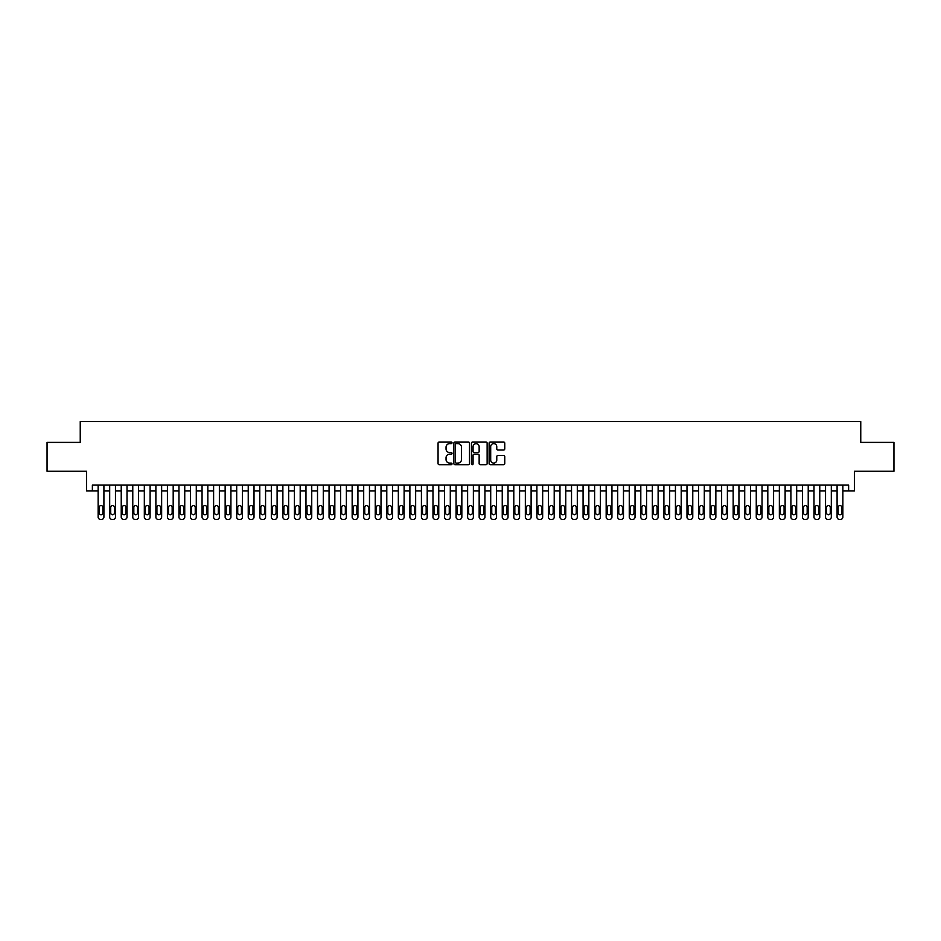 <?xml version="1.0" encoding="UTF-8"?>
<svg xmlns="http://www.w3.org/2000/svg" width="941" height="941" viewBox="0 0 941 941"><rect width="100%" height="100%" fill="white"/><g stroke="black" fill="none" stroke-linecap="round" stroke-linejoin="round"><path stroke-width="1.41" d="M452.021 442.811A0.788 0.788 0 0 0 451.233 442.023L439.188 442.023A1.129 1.129 0 0 0 438.059 443.152L438.059 463.548A1.129 1.129 0 0 0 439.188 464.689L451.233 464.689A0.788 0.788 0 0 0 452.021 463.889A0.788 0.788 0 0 0 451.233 463.101L449.68 463.101A3.623 3.623 0 0 1 446.046 459.479L446.046 457.773A3.623 3.623 0 0 1 449.68 454.15L451.233 454.15A0.788 0.788 0 0 0 452.021 453.35A0.788 0.788 0 0 0 451.233 452.562L449.68 452.562A3.623 3.623 0 0 1 446.046 448.939L446.046 447.234A3.623 3.623 0 0 1 449.68 443.611L451.233 443.611A0.788 0.788 0 0 0 452.021 442.811M503.623 450.01A1.129 1.129 0 0 0 504.752 448.881L504.752 443.152A1.129 1.129 0 0 0 503.623 442.023L490.249 442.023A1.129 1.129 0 0 0 489.12 443.152L489.12 463.548A1.129 1.129 0 0 0 490.249 464.689L503.623 464.689A1.129 1.129 0 0 0 504.752 463.548L504.752 456.644A1.129 1.129 0 0 0 503.623 455.503L497.895 455.503A1.129 1.129 0 0 0 496.766 456.644L496.766 460.067A3.035 3.035 0 0 1 493.731 463.101A3.035 3.035 0 0 1 490.696 460.067L490.696 446.634A3.035 3.035 0 0 1 493.731 443.611A3.035 3.035 0 0 1 496.766 446.634L496.766 448.881A1.129 1.129 0 0 0 497.895 450.01L503.623 450.01M92.371 490.884L92.371 485.109L848.629 485.109L848.629 490.884L854.404 490.884L854.404 471.253L893.95 471.253L893.95 442.388L860.756 442.388L860.756 421.603L80.244 421.603L80.244 442.388L47.05 442.388L47.05 471.253L86.596 471.253L86.596 490.884L98.146 490.884M469.512 443.152A1.129 1.129 0 0 0 468.371 442.023L454.997 442.023A1.129 1.129 0 0 0 453.868 443.152L453.868 463.548A1.129 1.129 0 0 0 454.997 464.689L468.371 464.689A1.129 1.129 0 0 0 469.512 463.548L469.512 443.152M472.629 442.023L486.003 442.023A1.129 1.129 0 0 1 487.132 443.152L487.132 463.548A1.129 1.129 0 0 1 486.003 464.689L480.275 464.689A1.129 1.129 0 0 1 479.145 463.548L479.145 455.279A1.129 1.129 0 0 0 478.004 454.15L474.217 454.15A1.129 1.129 0 0 0 473.076 455.279L473.076 463.889A0.788 0.788 0 0 1 472.288 464.689A0.788 0.788 0 0 1 471.488 463.889L471.488 443.152A1.129 1.129 0 0 1 472.629 442.023M103.91 485.109L103.91 517.091L103.91 490.884L109.685 490.884M115.461 485.109L115.461 517.091L115.461 490.884L121.236 490.884M127.011 485.109L127.011 517.091L127.011 490.884L132.775 490.884M138.55 485.109L138.55 517.091L138.55 490.884L144.326 490.884M150.101 485.109L150.101 517.091L150.101 490.884L155.877 490.884M161.64 485.109L161.64 517.091L161.64 490.884L167.416 490.884M173.191 485.109L173.191 517.091L173.191 490.884L178.966 490.884M184.742 485.109L184.742 517.091L184.742 490.884L190.505 490.884M196.281 485.109L196.281 517.091L196.281 490.884L202.056 490.884M207.832 485.109L207.832 517.091L207.832 490.884L213.607 490.884M219.371 485.109L219.371 517.091L219.371 490.884L225.146 490.884M230.921 485.109L230.921 517.091L230.921 490.884L236.697 490.884M242.46 485.109L242.46 517.091L242.46 490.884L248.236 490.884M254.011 485.109L254.011 517.091L254.011 490.884L259.787 490.884M265.562 485.109L265.562 517.091L265.562 490.884L271.326 490.884M277.101 485.109L277.101 517.091L277.101 490.884L282.876 490.884M288.652 485.109L288.652 517.091L288.652 490.884L294.427 490.884M300.191 485.109L300.191 517.091L300.191 490.884L305.966 490.884M311.742 485.109L311.742 517.091L311.742 490.884L317.517 490.884M323.292 485.109L323.292 517.091L323.292 490.884L329.056 490.884M334.831 485.109L334.831 517.091L334.831 490.884L340.607 490.884M346.382 485.109L346.382 517.091L346.382 490.884L352.157 490.884M357.921 485.109L357.921 517.091L357.921 490.884L363.697 490.884M369.472 485.109L369.472 517.091L369.472 490.884L375.247 490.884M381.023 485.109L381.023 517.091L381.023 490.884L386.786 490.884M392.562 485.109L392.562 517.091L392.562 490.884L398.337 490.884M404.112 485.109L404.112 517.091L404.112 490.884L409.888 490.884M415.651 485.109L415.651 517.091L415.651 490.884L421.427 490.884M427.202 485.109L427.202 517.091L427.202 490.884L432.978 490.884M438.753 485.109L438.753 517.091L438.753 490.884L444.517 490.884M450.292 485.109L450.292 517.091L450.292 490.884L456.067 490.884M461.843 485.109L461.843 517.091L461.843 490.884L467.618 490.884M473.382 485.109L473.382 517.091L473.382 490.884L479.157 490.884M484.933 485.109L484.933 517.091L484.933 490.884L490.708 490.884M496.483 485.109L496.483 517.091L496.483 490.884L502.247 490.884M508.022 485.109L508.022 517.091L508.022 490.884L513.798 490.884M519.573 485.109L519.573 517.091L519.573 490.884L525.349 490.884M531.112 485.109L531.112 517.091L531.112 490.884L536.888 490.884M542.663 485.109L542.663 517.091L542.663 490.884L548.438 490.884M554.214 485.109L554.214 517.091L554.214 490.884L559.977 490.884M565.753 485.109L565.753 517.091L565.753 490.884L571.528 490.884M577.303 485.109L577.303 517.091L577.303 490.884L583.079 490.884M588.843 485.109L588.843 517.091L588.843 490.884L594.618 490.884M600.393 485.109L600.393 517.091L600.393 490.884L606.169 490.884M611.944 485.109L611.944 517.091L611.944 490.884L617.708 490.884M623.483 485.109L623.483 517.091L623.483 490.884L629.258 490.884M635.034 485.109L635.034 517.091L635.034 490.884L640.809 490.884M646.573 485.109L646.573 517.091L646.573 490.884L652.348 490.884M658.124 485.109L658.124 517.091L658.124 490.884L663.899 490.884M669.674 485.109L669.674 517.091L669.674 490.884L675.438 490.884M681.213 485.109L681.213 517.091L681.213 490.884L686.989 490.884M692.764 485.109L692.764 517.091L692.764 490.884L698.54 490.884M704.303 485.109L704.303 517.091L704.303 490.884L710.079 490.884M715.854 485.109L715.854 517.091L715.854 490.884L721.629 490.884M727.393 485.109L727.393 517.091L727.393 490.884L733.168 490.884M738.944 485.109L738.944 517.091L738.944 490.884L744.719 490.884M750.495 485.109L750.495 517.091L750.495 490.884L756.258 490.884M762.034 485.109L762.034 517.091L762.034 490.884L767.809 490.884M773.584 485.109L773.584 517.091L773.584 490.884L779.36 490.884M785.123 485.109L785.123 517.091L785.123 490.884L790.899 490.884M796.674 485.109L796.674 517.091L796.674 490.884L802.45 490.884M808.225 485.109L808.225 517.091L808.225 490.884L813.989 490.884M819.764 485.109L819.764 517.091L819.764 490.884L825.539 490.884M831.315 485.109L831.315 517.091L831.315 490.884L837.09 490.884M842.854 485.109L842.854 517.091L842.854 490.884L848.629 490.884M456.244 443.611A0.788 0.788 0 0 0 455.456 444.399L455.456 462.302A0.788 0.788 0 0 0 456.244 463.101L457.891 463.101A3.623 3.623 0 0 0 461.513 459.479L461.513 447.234A3.623 3.623 0 0 0 457.891 443.611L456.244 443.611M479.145 446.693A3.035 3.035 0 0 0 476.111 443.67A3.035 3.035 0 0 0 473.076 446.693L473.076 451.433A1.129 1.129 0 0 0 474.217 452.562L478.004 452.562A1.129 1.129 0 0 0 479.145 451.433L479.145 446.693M99.181 512.927A1.847 1.847 90 0 0 101.028 514.774A1.847 1.847 90 0 0 102.875 512.927A1.847 1.847 -90 0 1 101.028 514.774A1.847 1.847 -90 0 1 99.181 512.927L99.181 507.387A1.847 1.847 -90 0 1 101.028 505.54A1.847 1.847 -90 0 1 102.875 507.387A1.847 1.847 90 0 0 101.028 505.54A1.847 1.847 90 0 0 99.181 507.387M98.146 485.109L98.146 517.091A2.305 2.305 90 0 0 100.452 519.397L101.604 519.397A2.305 2.305 90 0 0 103.91 517.091M102.875 507.387L102.875 512.927M110.72 512.927A1.847 1.847 90 0 0 112.579 514.774A1.847 1.847 90 0 0 114.426 512.927A1.847 1.847 -90 0 1 112.579 514.774A1.847 1.847 -90 0 1 110.72 512.927L110.72 507.387A1.847 1.847 -90 0 1 112.579 505.54A1.847 1.847 -90 0 1 114.426 507.387A1.847 1.847 90 0 0 112.579 505.54A1.847 1.847 90 0 0 110.72 507.387M122.271 512.927A1.847 1.847 90 0 0 124.118 514.774A1.847 1.847 90 0 0 125.965 512.927A1.847 1.847 -90 0 1 124.118 514.774A1.847 1.847 -90 0 1 122.271 512.927L122.271 507.387A1.847 1.847 -90 0 1 124.118 505.54A1.847 1.847 -90 0 1 125.965 507.387A1.847 1.847 90 0 0 124.118 505.54A1.847 1.847 90 0 0 122.271 507.387M133.822 512.927A1.847 1.847 90 0 0 135.669 514.774A1.847 1.847 90 0 0 137.515 512.927A1.847 1.847 -90 0 1 135.669 514.774A1.847 1.847 -90 0 1 133.822 512.927L133.822 507.387A1.847 1.847 -90 0 1 135.669 505.54A1.847 1.847 -90 0 1 137.515 507.387A1.847 1.847 90 0 0 135.669 505.54A1.847 1.847 90 0 0 133.822 507.387M145.361 512.927A1.847 1.847 90 0 0 147.208 514.774A1.847 1.847 90 0 0 149.054 512.927A1.847 1.847 -90 0 1 147.208 514.774A1.847 1.847 -90 0 1 145.361 512.927L145.361 507.387A1.847 1.847 -90 0 1 147.208 505.54A1.847 1.847 -90 0 1 149.054 507.387A1.847 1.847 90 0 0 147.208 505.54A1.847 1.847 90 0 0 145.361 507.387M109.685 485.109L109.685 517.091A2.305 2.305 90 0 0 111.991 519.397L113.155 519.397A2.305 2.305 90 0 0 115.461 517.091M114.426 507.387L114.426 512.927M121.236 485.109L121.236 517.091A2.305 2.305 90 0 0 123.542 519.397L124.694 519.397A2.305 2.305 90 0 0 127.011 517.091M125.965 507.387L125.965 512.927M132.775 485.109L132.775 517.091A2.305 2.305 90 0 0 135.092 519.397L136.245 519.397A2.305 2.305 90 0 0 138.55 517.091M137.515 507.387L137.515 512.927M144.326 485.109L144.326 517.091A2.305 2.305 90 0 0 146.631 519.397L147.784 519.397A2.305 2.305 90 0 0 150.101 517.091M149.054 507.387L149.054 512.927M156.912 512.927A1.847 1.847 90 0 0 158.758 514.774A1.847 1.847 90 0 0 160.605 512.927A1.847 1.847 -90 0 1 158.758 514.774A1.847 1.847 -90 0 1 156.912 512.927L156.912 507.387A1.847 1.847 -90 0 1 158.758 505.54A1.847 1.847 -90 0 1 160.605 507.387A1.847 1.847 90 0 0 158.758 505.54A1.847 1.847 90 0 0 156.912 507.387M155.877 485.109L155.877 517.091A2.305 2.305 90 0 0 158.182 519.397L159.335 519.397A2.305 2.305 90 0 0 161.64 517.091M160.605 507.387L160.605 512.927M168.451 512.927A1.847 1.847 90 0 0 170.309 514.774A1.847 1.847 90 0 0 172.156 512.927A1.847 1.847 -90 0 1 170.309 514.774A1.847 1.847 -90 0 1 168.451 512.927L168.451 507.387A1.847 1.847 -90 0 1 170.309 505.54A1.847 1.847 -90 0 1 172.156 507.387A1.847 1.847 90 0 0 170.309 505.54A1.847 1.847 90 0 0 168.451 507.387M167.416 485.109L167.416 517.091A2.305 2.305 90 0 0 169.721 519.397L170.886 519.397A2.305 2.305 90 0 0 173.191 517.091M172.156 507.387L172.156 512.927M180.002 512.927A1.847 1.847 90 0 0 181.848 514.774A1.847 1.847 90 0 0 183.695 512.927A1.847 1.847 -90 0 1 181.848 514.774A1.847 1.847 -90 0 1 180.002 512.927L180.002 507.387A1.847 1.847 -90 0 1 181.848 505.54A1.847 1.847 -90 0 1 183.695 507.387A1.847 1.847 90 0 0 181.848 505.54A1.847 1.847 90 0 0 180.002 507.387M178.966 485.109L178.966 517.091A2.305 2.305 90 0 0 181.272 519.397L182.425 519.397A2.305 2.305 90 0 0 184.742 517.091M183.695 507.387L183.695 512.927M191.552 512.927A1.847 1.847 90 0 0 193.399 514.774A1.847 1.847 90 0 0 195.246 512.927A1.847 1.847 -90 0 1 193.399 514.774A1.847 1.847 -90 0 1 191.552 512.927L191.552 507.387A1.847 1.847 -90 0 1 193.399 505.54A1.847 1.847 -90 0 1 195.246 507.387A1.847 1.847 90 0 0 193.399 505.54A1.847 1.847 90 0 0 191.552 507.387M190.505 485.109L190.505 517.091A2.305 2.305 90 0 0 192.823 519.397L193.975 519.397A2.305 2.305 90 0 0 196.281 517.091M195.246 507.387L195.246 512.927M203.091 512.927A1.847 1.847 90 0 0 204.938 514.774A1.847 1.847 90 0 0 206.785 512.927A1.847 1.847 -90 0 1 204.938 514.774A1.847 1.847 -90 0 1 203.091 512.927L203.091 507.387A1.847 1.847 -90 0 1 204.938 505.54A1.847 1.847 -90 0 1 206.785 507.387A1.847 1.847 90 0 0 204.938 505.54A1.847 1.847 90 0 0 203.091 507.387M214.642 512.927A1.847 1.847 90 0 0 216.489 514.774A1.847 1.847 90 0 0 218.336 512.927A1.847 1.847 -90 0 1 216.489 514.774A1.847 1.847 -90 0 1 214.642 512.927L214.642 507.387A1.847 1.847 -90 0 1 216.489 505.54A1.847 1.847 -90 0 1 218.336 507.387A1.847 1.847 90 0 0 216.489 505.54A1.847 1.847 90 0 0 214.642 507.387M226.181 512.927A1.847 1.847 90 0 0 228.04 514.774A1.847 1.847 90 0 0 229.886 512.927A1.847 1.847 -90 0 1 228.04 514.774A1.847 1.847 -90 0 1 226.181 512.927L226.181 507.387A1.847 1.847 -90 0 1 228.04 505.54A1.847 1.847 -90 0 1 229.886 507.387A1.847 1.847 90 0 0 228.04 505.54A1.847 1.847 90 0 0 226.181 507.387M237.732 512.927A1.847 1.847 90 0 0 239.579 514.774A1.847 1.847 90 0 0 241.425 512.927A1.847 1.847 -90 0 1 239.579 514.774A1.847 1.847 -90 0 1 237.732 512.927L237.732 507.387A1.847 1.847 -90 0 1 239.579 505.54A1.847 1.847 -90 0 1 241.425 507.387A1.847 1.847 90 0 0 239.579 505.54A1.847 1.847 90 0 0 237.732 507.387M249.283 512.927A1.847 1.847 90 0 0 251.129 514.774A1.847 1.847 90 0 0 252.976 512.927A1.847 1.847 -90 0 1 251.129 514.774A1.847 1.847 -90 0 1 249.283 512.927L249.283 507.387A1.847 1.847 -90 0 1 251.129 505.54A1.847 1.847 -90 0 1 252.976 507.387A1.847 1.847 90 0 0 251.129 505.54A1.847 1.847 90 0 0 249.283 507.387M260.822 512.927A1.847 1.847 90 0 0 262.668 514.774A1.847 1.847 90 0 0 264.515 512.927A1.847 1.847 -90 0 1 262.668 514.774A1.847 1.847 -90 0 1 260.822 512.927L260.822 507.387A1.847 1.847 -90 0 1 262.668 505.54A1.847 1.847 -90 0 1 264.515 507.387A1.847 1.847 90 0 0 262.668 505.54A1.847 1.847 90 0 0 260.822 507.387M272.372 512.927A1.847 1.847 90 0 0 274.219 514.774A1.847 1.847 90 0 0 276.066 512.927A1.847 1.847 -90 0 1 274.219 514.774A1.847 1.847 -90 0 1 272.372 512.927L272.372 507.387A1.847 1.847 -90 0 1 274.219 505.54A1.847 1.847 -90 0 1 276.066 507.387A1.847 1.847 90 0 0 274.219 505.54A1.847 1.847 90 0 0 272.372 507.387M283.911 512.927A1.847 1.847 90 0 0 285.758 514.774A1.847 1.847 90 0 0 287.617 512.927A1.847 1.847 -90 0 1 285.758 514.774A1.847 1.847 -90 0 1 283.911 512.927L283.911 507.387A1.847 1.847 -90 0 1 285.758 505.54A1.847 1.847 -90 0 1 287.617 507.387A1.847 1.847 90 0 0 285.758 505.54A1.847 1.847 90 0 0 283.911 507.387M295.462 512.927A1.847 1.847 90 0 0 297.309 514.774A1.847 1.847 90 0 0 299.156 512.927A1.847 1.847 -90 0 1 297.309 514.774A1.847 1.847 -90 0 1 295.462 512.927L295.462 507.387A1.847 1.847 -90 0 1 297.309 505.54A1.847 1.847 -90 0 1 299.156 507.387A1.847 1.847 90 0 0 297.309 505.54A1.847 1.847 90 0 0 295.462 507.387M307.013 512.927A1.847 1.847 90 0 0 308.86 514.774A1.847 1.847 90 0 0 310.706 512.927A1.847 1.847 -90 0 1 308.86 514.774A1.847 1.847 -90 0 1 307.013 512.927L307.013 507.387A1.847 1.847 -90 0 1 308.86 505.54A1.847 1.847 -90 0 1 310.706 507.387A1.847 1.847 90 0 0 308.86 505.54A1.847 1.847 90 0 0 307.013 507.387M318.552 512.927A1.847 1.847 90 0 0 320.399 514.774A1.847 1.847 90 0 0 322.245 512.927A1.847 1.847 -90 0 1 320.399 514.774A1.847 1.847 -90 0 1 318.552 512.927L318.552 507.387A1.847 1.847 -90 0 1 320.399 505.54A1.847 1.847 -90 0 1 322.245 507.387A1.847 1.847 90 0 0 320.399 505.54A1.847 1.847 90 0 0 318.552 507.387M330.103 512.927A1.847 1.847 90 0 0 331.95 514.774A1.847 1.847 90 0 0 333.796 512.927A1.847 1.847 -90 0 1 331.95 514.774A1.847 1.847 -90 0 1 330.103 512.927L330.103 507.387A1.847 1.847 -90 0 1 331.95 505.54A1.847 1.847 -90 0 1 333.796 507.387A1.847 1.847 90 0 0 331.95 505.54A1.847 1.847 90 0 0 330.103 507.387M202.056 485.109L202.056 517.091A2.305 2.305 90 0 0 204.362 519.397L205.514 519.397A2.305 2.305 90 0 0 207.832 517.091M206.785 507.387L206.785 512.927M213.607 485.109L213.607 517.091A2.305 2.305 90 0 0 215.912 519.397L217.065 519.397A2.305 2.305 90 0 0 219.371 517.091M218.336 507.387L218.336 512.927M225.146 485.109L225.146 517.091A2.305 2.305 90 0 0 227.451 519.397L228.616 519.397A2.305 2.305 90 0 0 230.921 517.091M229.886 507.387L229.886 512.927M236.697 485.109L236.697 517.091A2.305 2.305 90 0 0 239.002 519.397L240.155 519.397A2.305 2.305 90 0 0 242.46 517.091M241.425 507.387L241.425 512.927M248.236 485.109L248.236 517.091A2.305 2.305 90 0 0 250.553 519.397L251.706 519.397A2.305 2.305 90 0 0 254.011 517.091M252.976 507.387L252.976 512.927M259.787 485.109L259.787 517.091A2.305 2.305 90 0 0 262.092 519.397L263.245 519.397A2.305 2.305 90 0 0 265.562 517.091M264.515 507.387L264.515 512.927M271.326 485.109L271.326 517.091A2.305 2.305 90 0 0 273.643 519.397L274.796 519.397A2.305 2.305 90 0 0 277.101 517.091M276.066 507.387L276.066 512.927M282.876 485.109L282.876 517.091A2.305 2.305 90 0 0 285.182 519.397L286.346 519.397A2.305 2.305 90 0 0 288.652 517.091M287.617 507.387L287.617 512.927M294.427 485.109L294.427 517.091A2.305 2.305 90 0 0 296.733 519.397L297.885 519.397A2.305 2.305 90 0 0 300.191 517.091M299.156 507.387L299.156 512.927M305.966 485.109L305.966 517.091A2.305 2.305 90 0 0 308.283 519.397L309.436 519.397A2.305 2.305 90 0 0 311.742 517.091M310.706 507.387L310.706 512.927M317.517 485.109L317.517 517.091A2.305 2.305 90 0 0 319.822 519.397L320.975 519.397A2.305 2.305 90 0 0 323.292 517.091M322.245 507.387L322.245 512.927M329.056 485.109L329.056 517.091A2.305 2.305 90 0 0 331.373 519.397L332.526 519.397A2.305 2.305 90 0 0 334.831 517.091M333.796 507.387L333.796 512.927M341.642 512.927A1.847 1.847 90 0 0 343.489 514.774A1.847 1.847 90 0 0 345.347 512.927A1.847 1.847 -90 0 1 343.489 514.774A1.847 1.847 -90 0 1 341.642 512.927L341.642 507.387A1.847 1.847 -90 0 1 343.489 505.54A1.847 1.847 -90 0 1 345.347 507.387A1.847 1.847 90 0 0 343.489 505.54A1.847 1.847 90 0 0 341.642 507.387M353.193 512.927A1.847 1.847 90 0 0 355.039 514.774A1.847 1.847 90 0 0 356.886 512.927A1.847 1.847 -90 0 1 355.039 514.774A1.847 1.847 -90 0 1 353.193 512.927L353.193 507.387A1.847 1.847 -90 0 1 355.039 505.54A1.847 1.847 -90 0 1 356.886 507.387A1.847 1.847 90 0 0 355.039 505.54A1.847 1.847 90 0 0 353.193 507.387M364.743 512.927A1.847 1.847 90 0 0 366.59 514.774A1.847 1.847 90 0 0 368.437 512.927A1.847 1.847 -90 0 1 366.59 514.774A1.847 1.847 -90 0 1 364.743 512.927L364.743 507.387A1.847 1.847 -90 0 1 366.59 505.54A1.847 1.847 -90 0 1 368.437 507.387A1.847 1.847 90 0 0 366.59 505.54A1.847 1.847 90 0 0 364.743 507.387M376.282 512.927A1.847 1.847 90 0 0 378.129 514.774A1.847 1.847 90 0 0 379.976 512.927A1.847 1.847 -90 0 1 378.129 514.774A1.847 1.847 -90 0 1 376.282 512.927L376.282 507.387A1.847 1.847 -90 0 1 378.129 505.54A1.847 1.847 -90 0 1 379.976 507.387A1.847 1.847 90 0 0 378.129 505.54A1.847 1.847 90 0 0 376.282 507.387M340.607 485.109L340.607 517.091A2.305 2.305 90 0 0 342.912 519.397L344.077 519.397A2.305 2.305 90 0 0 346.382 517.091M345.347 507.387L345.347 512.927M352.157 485.109L352.157 517.091A2.305 2.305 90 0 0 354.463 519.397L355.616 519.397A2.305 2.305 90 0 0 357.921 517.091M356.886 507.387L356.886 512.927M363.697 485.109L363.697 517.091A2.305 2.305 90 0 0 366.014 519.397L367.166 519.397A2.305 2.305 90 0 0 369.472 517.091M368.437 507.387L368.437 512.927M375.247 485.109L375.247 517.091A2.305 2.305 90 0 0 377.553 519.397L378.705 519.397A2.305 2.305 90 0 0 381.023 517.091M379.976 507.387L379.976 512.927M387.833 512.927A1.847 1.847 90 0 0 389.68 514.774A1.847 1.847 90 0 0 391.527 512.927A1.847 1.847 -90 0 1 389.68 514.774A1.847 1.847 -90 0 1 387.833 512.927L387.833 507.387A1.847 1.847 -90 0 1 389.68 505.54A1.847 1.847 -90 0 1 391.527 507.387A1.847 1.847 90 0 0 389.68 505.54A1.847 1.847 90 0 0 387.833 507.387M386.786 485.109L386.786 517.091A2.305 2.305 90 0 0 389.103 519.397L390.256 519.397A2.305 2.305 90 0 0 392.562 517.091M391.527 507.387L391.527 512.927M399.372 512.927A1.847 1.847 90 0 0 401.219 514.774A1.847 1.847 90 0 0 403.066 512.927A1.847 1.847 -90 0 1 401.219 514.774A1.847 1.847 -90 0 1 399.372 512.927L399.372 507.387A1.847 1.847 -90 0 1 401.219 505.54A1.847 1.847 -90 0 1 403.066 507.387A1.847 1.847 90 0 0 401.219 505.54A1.847 1.847 90 0 0 399.372 507.387M398.337 485.109L398.337 517.091A2.305 2.305 90 0 0 400.643 519.397L401.807 519.397A2.305 2.305 90 0 0 404.112 517.091M403.066 507.387L403.066 512.927M410.923 512.927A1.847 1.847 90 0 0 412.77 514.774A1.847 1.847 90 0 0 414.616 512.927A1.847 1.847 -90 0 1 412.77 514.774A1.847 1.847 -90 0 1 410.923 512.927L410.923 507.387A1.847 1.847 -90 0 1 412.77 505.54A1.847 1.847 -90 0 1 414.616 507.387A1.847 1.847 90 0 0 412.77 505.54A1.847 1.847 90 0 0 410.923 507.387M409.888 485.109L409.888 517.091A2.305 2.305 90 0 0 412.193 519.397L413.346 519.397A2.305 2.305 90 0 0 415.651 517.091M414.616 507.387L414.616 512.927M422.474 512.927A1.847 1.847 90 0 0 424.32 514.774A1.847 1.847 90 0 0 426.167 512.927A1.847 1.847 -90 0 1 424.32 514.774A1.847 1.847 -90 0 1 422.474 512.927L422.474 507.387A1.847 1.847 -90 0 1 424.32 505.54A1.847 1.847 -90 0 1 426.167 507.387A1.847 1.847 90 0 0 424.32 505.54A1.847 1.847 90 0 0 422.474 507.387M421.427 485.109L421.427 517.091A2.305 2.305 90 0 0 423.744 519.397L424.897 519.397A2.305 2.305 90 0 0 427.202 517.091M426.167 507.387L426.167 512.927M434.013 512.927A1.847 1.847 90 0 0 435.859 514.774A1.847 1.847 90 0 0 437.706 512.927A1.847 1.847 -90 0 1 435.859 514.774A1.847 1.847 -90 0 1 434.013 512.927L434.013 507.387A1.847 1.847 -90 0 1 435.859 505.54A1.847 1.847 -90 0 1 437.706 507.387A1.847 1.847 90 0 0 435.859 505.54A1.847 1.847 90 0 0 434.013 507.387M432.978 485.109L432.978 517.091A2.305 2.305 90 0 0 435.283 519.397L436.436 519.397A2.305 2.305 90 0 0 438.753 517.091M437.706 507.387L437.706 512.927M445.564 512.927A1.847 1.847 90 0 0 447.41 514.774A1.847 1.847 90 0 0 449.257 512.927A1.847 1.847 -90 0 1 447.41 514.774A1.847 1.847 -90 0 1 445.564 512.927L445.564 507.387A1.847 1.847 -90 0 1 447.41 505.54A1.847 1.847 -90 0 1 449.257 507.387A1.847 1.847 90 0 0 447.41 505.54A1.847 1.847 90 0 0 445.564 507.387M444.517 485.109L444.517 517.091A2.305 2.305 90 0 0 446.834 519.397L447.987 519.397A2.305 2.305 90 0 0 450.292 517.091M449.257 507.387L449.257 512.927M457.103 512.927A1.847 1.847 90 0 0 458.949 514.774A1.847 1.847 90 0 0 460.796 512.927A1.847 1.847 -90 0 1 458.949 514.774A1.847 1.847 -90 0 1 457.103 512.927L457.103 507.387A1.847 1.847 -90 0 1 458.949 505.54A1.847 1.847 -90 0 1 460.796 507.387A1.847 1.847 90 0 0 458.949 505.54A1.847 1.847 90 0 0 457.103 507.387M456.067 485.109L456.067 517.091A2.305 2.305 90 0 0 458.373 519.397L459.526 519.397A2.305 2.305 90 0 0 461.843 517.091M460.796 507.387L460.796 512.927M468.653 512.927A1.847 1.847 90 0 0 470.5 514.774A1.847 1.847 90 0 0 472.347 512.927A1.847 1.847 -90 0 1 470.5 514.774A1.847 1.847 -90 0 1 468.653 512.927L468.653 507.387A1.847 1.847 -90 0 1 470.5 505.54A1.847 1.847 -90 0 1 472.347 507.387A1.847 1.847 90 0 0 470.5 505.54A1.847 1.847 90 0 0 468.653 507.387M467.618 485.109L467.618 517.091A2.305 2.305 90 0 0 469.924 519.397L471.076 519.397A2.305 2.305 90 0 0 473.382 517.091M472.347 507.387L472.347 512.927M480.204 512.927A1.847 1.847 90 0 0 482.051 514.774A1.847 1.847 90 0 0 483.897 512.927A1.847 1.847 -90 0 1 482.051 514.774A1.847 1.847 -90 0 1 480.204 512.927L480.204 507.387A1.847 1.847 -90 0 1 482.051 505.54A1.847 1.847 -90 0 1 483.897 507.387A1.847 1.847 90 0 0 482.051 505.54A1.847 1.847 90 0 0 480.204 507.387M479.157 485.109L479.157 517.091A2.305 2.305 90 0 0 481.474 519.397L482.627 519.397A2.305 2.305 90 0 0 484.933 517.091M483.897 507.387L483.897 512.927M491.743 512.927A1.847 1.847 90 0 0 493.59 514.774A1.847 1.847 90 0 0 495.436 512.927A1.847 1.847 -90 0 1 493.59 514.774A1.847 1.847 -90 0 1 491.743 512.927L491.743 507.387A1.847 1.847 -90 0 1 493.59 505.54A1.847 1.847 -90 0 1 495.436 507.387A1.847 1.847 90 0 0 493.59 505.54A1.847 1.847 90 0 0 491.743 507.387M490.708 485.109L490.708 517.091A2.305 2.305 90 0 0 493.013 519.397L494.166 519.397A2.305 2.305 90 0 0 496.483 517.091M495.436 507.387L495.436 512.927M503.294 512.927A1.847 1.847 90 0 0 505.141 514.774A1.847 1.847 90 0 0 506.987 512.927A1.847 1.847 -90 0 1 505.141 514.774A1.847 1.847 -90 0 1 503.294 512.927L503.294 507.387A1.847 1.847 -90 0 1 505.141 505.54A1.847 1.847 -90 0 1 506.987 507.387A1.847 1.847 90 0 0 505.141 505.54A1.847 1.847 90 0 0 503.294 507.387M502.247 485.109L502.247 517.091A2.305 2.305 90 0 0 504.564 519.397L505.717 519.397A2.305 2.305 90 0 0 508.022 517.091M506.987 507.387L506.987 512.927M514.833 512.927A1.847 1.847 90 0 0 516.68 514.774A1.847 1.847 90 0 0 518.526 512.927A1.847 1.847 -90 0 1 516.68 514.774A1.847 1.847 -90 0 1 514.833 512.927L514.833 507.387A1.847 1.847 -90 0 1 516.68 505.54A1.847 1.847 -90 0 1 518.526 507.387A1.847 1.847 90 0 0 516.68 505.54A1.847 1.847 90 0 0 514.833 507.387M513.798 485.109L513.798 517.091A2.305 2.305 90 0 0 516.103 519.397L517.256 519.397A2.305 2.305 90 0 0 519.573 517.091M518.526 507.387L518.526 512.927M526.384 512.927A1.847 1.847 90 0 0 528.23 514.774A1.847 1.847 90 0 0 530.077 512.927A1.847 1.847 -90 0 1 528.23 514.774A1.847 1.847 -90 0 1 526.384 512.927L526.384 507.387A1.847 1.847 -90 0 1 528.23 505.54A1.847 1.847 -90 0 1 530.077 507.387A1.847 1.847 90 0 0 528.23 505.54A1.847 1.847 90 0 0 526.384 507.387M525.349 485.109L525.349 517.091A2.305 2.305 90 0 0 527.654 519.397L528.807 519.397A2.305 2.305 90 0 0 531.112 517.091M530.077 507.387L530.077 512.927M537.934 512.927A1.847 1.847 90 0 0 539.781 514.774A1.847 1.847 90 0 0 541.628 512.927A1.847 1.847 -90 0 1 539.781 514.774A1.847 1.847 -90 0 1 537.934 512.927L537.934 507.387A1.847 1.847 -90 0 1 539.781 505.54A1.847 1.847 -90 0 1 541.628 507.387A1.847 1.847 90 0 0 539.781 505.54A1.847 1.847 90 0 0 537.934 507.387M536.888 485.109L536.888 517.091A2.305 2.305 90 0 0 539.193 519.397L540.357 519.397A2.305 2.305 90 0 0 542.663 517.091M541.628 507.387L541.628 512.927M549.473 512.927A1.847 1.847 90 0 0 551.32 514.774A1.847 1.847 90 0 0 553.167 512.927A1.847 1.847 -90 0 1 551.32 514.774A1.847 1.847 -90 0 1 549.473 512.927L549.473 507.387A1.847 1.847 -90 0 1 551.32 505.54A1.847 1.847 -90 0 1 553.167 507.387A1.847 1.847 90 0 0 551.32 505.54A1.847 1.847 90 0 0 549.473 507.387M548.438 485.109L548.438 517.091A2.305 2.305 90 0 0 550.744 519.397L551.896 519.397A2.305 2.305 90 0 0 554.214 517.091M553.167 507.387L553.167 512.927M561.024 512.927A1.847 1.847 90 0 0 562.871 514.774A1.847 1.847 90 0 0 564.718 512.927A1.847 1.847 -90 0 1 562.871 514.774A1.847 1.847 -90 0 1 561.024 512.927L561.024 507.387A1.847 1.847 -90 0 1 562.871 505.54A1.847 1.847 -90 0 1 564.718 507.387A1.847 1.847 90 0 0 562.871 505.54A1.847 1.847 90 0 0 561.024 507.387M559.977 485.109L559.977 517.091A2.305 2.305 90 0 0 562.295 519.397L563.447 519.397A2.305 2.305 90 0 0 565.753 517.091M564.718 507.387L564.718 512.927M572.563 512.927A1.847 1.847 90 0 0 574.41 514.774A1.847 1.847 90 0 0 576.257 512.927A1.847 1.847 -90 0 1 574.41 514.774A1.847 1.847 -90 0 1 572.563 512.927L572.563 507.387A1.847 1.847 -90 0 1 574.41 505.54A1.847 1.847 -90 0 1 576.257 507.387A1.847 1.847 90 0 0 574.41 505.54A1.847 1.847 90 0 0 572.563 507.387M571.528 485.109L571.528 517.091A2.305 2.305 90 0 0 573.834 519.397L574.986 519.397A2.305 2.305 90 0 0 577.303 517.091M576.257 507.387L576.257 512.927M584.114 512.927A1.847 1.847 90 0 0 585.961 514.774A1.847 1.847 90 0 0 587.807 512.927A1.847 1.847 -90 0 1 585.961 514.774A1.847 1.847 -90 0 1 584.114 512.927L584.114 507.387A1.847 1.847 -90 0 1 585.961 505.54A1.847 1.847 -90 0 1 587.807 507.387A1.847 1.847 90 0 0 585.961 505.54A1.847 1.847 90 0 0 584.114 507.387M583.079 485.109L583.079 517.091A2.305 2.305 90 0 0 585.384 519.397L586.537 519.397A2.305 2.305 90 0 0 588.843 517.091M587.807 507.387L587.807 512.927M595.653 512.927A1.847 1.847 90 0 0 597.511 514.774A1.847 1.847 90 0 0 599.358 512.927A1.847 1.847 -90 0 1 597.511 514.774A1.847 1.847 -90 0 1 595.653 512.927L595.653 507.387A1.847 1.847 -90 0 1 597.511 505.54A1.847 1.847 -90 0 1 599.358 507.387A1.847 1.847 90 0 0 597.511 505.54A1.847 1.847 90 0 0 595.653 507.387M594.618 485.109L594.618 517.091A2.305 2.305 90 0 0 596.923 519.397L598.088 519.397A2.305 2.305 90 0 0 600.393 517.091M599.358 507.387L599.358 512.927M607.204 512.927A1.847 1.847 90 0 0 609.05 514.774A1.847 1.847 90 0 0 610.897 512.927A1.847 1.847 -90 0 1 609.05 514.774A1.847 1.847 -90 0 1 607.204 512.927L607.204 507.387A1.847 1.847 -90 0 1 609.05 505.54A1.847 1.847 -90 0 1 610.897 507.387A1.847 1.847 90 0 0 609.05 505.54A1.847 1.847 90 0 0 607.204 507.387M606.169 485.109L606.169 517.091A2.305 2.305 90 0 0 608.474 519.397L609.627 519.397A2.305 2.305 90 0 0 611.944 517.091M610.897 507.387L610.897 512.927M618.755 512.927A1.847 1.847 90 0 0 620.601 514.774A1.847 1.847 90 0 0 622.448 512.927A1.847 1.847 -90 0 1 620.601 514.774A1.847 1.847 -90 0 1 618.755 512.927L618.755 507.387A1.847 1.847 -90 0 1 620.601 505.54A1.847 1.847 -90 0 1 622.448 507.387A1.847 1.847 90 0 0 620.601 505.54A1.847 1.847 90 0 0 618.755 507.387M617.708 485.109L617.708 517.091A2.305 2.305 90 0 0 620.025 519.397L621.178 519.397A2.305 2.305 90 0 0 623.483 517.091M622.448 507.387L622.448 512.927M630.294 512.927A1.847 1.847 90 0 0 632.14 514.774A1.847 1.847 90 0 0 633.987 512.927A1.847 1.847 -90 0 1 632.14 514.774A1.847 1.847 -90 0 1 630.294 512.927L630.294 507.387A1.847 1.847 -90 0 1 632.14 505.54A1.847 1.847 -90 0 1 633.987 507.387A1.847 1.847 90 0 0 632.14 505.54A1.847 1.847 90 0 0 630.294 507.387M629.258 485.109L629.258 517.091A2.305 2.305 90 0 0 631.564 519.397L632.717 519.397A2.305 2.305 90 0 0 635.034 517.091M633.987 507.387L633.987 512.927M641.844 512.927A1.847 1.847 90 0 0 643.691 514.774A1.847 1.847 90 0 0 645.538 512.927A1.847 1.847 -90 0 1 643.691 514.774A1.847 1.847 -90 0 1 641.844 512.927L641.844 507.387A1.847 1.847 -90 0 1 643.691 505.54A1.847 1.847 -90 0 1 645.538 507.387A1.847 1.847 90 0 0 643.691 505.54A1.847 1.847 90 0 0 641.844 507.387M640.809 485.109L640.809 517.091A2.305 2.305 90 0 0 643.115 519.397L644.267 519.397A2.305 2.305 90 0 0 646.573 517.091M645.538 507.387L645.538 512.927M653.383 512.927A1.847 1.847 90 0 0 655.242 514.774A1.847 1.847 90 0 0 657.089 512.927A1.847 1.847 -90 0 1 655.242 514.774A1.847 1.847 -90 0 1 653.383 512.927L653.383 507.387A1.847 1.847 -90 0 1 655.242 505.54A1.847 1.847 -90 0 1 657.089 507.387A1.847 1.847 90 0 0 655.242 505.54A1.847 1.847 90 0 0 653.383 507.387M652.348 485.109L652.348 517.091A2.305 2.305 90 0 0 654.654 519.397L655.818 519.397A2.305 2.305 90 0 0 658.124 517.091M657.089 507.387L657.089 512.927M664.934 512.927A1.847 1.847 90 0 0 666.781 514.774A1.847 1.847 90 0 0 668.628 512.927A1.847 1.847 -90 0 1 666.781 514.774A1.847 1.847 -90 0 1 664.934 512.927L664.934 507.387A1.847 1.847 -90 0 1 666.781 505.54A1.847 1.847 -90 0 1 668.628 507.387A1.847 1.847 90 0 0 666.781 505.54A1.847 1.847 90 0 0 664.934 507.387M663.899 485.109L663.899 517.091A2.305 2.305 90 0 0 666.204 519.397L667.357 519.397A2.305 2.305 90 0 0 669.674 517.091M668.628 507.387L668.628 512.927M676.485 512.927A1.847 1.847 90 0 0 678.332 514.774A1.847 1.847 90 0 0 680.178 512.927A1.847 1.847 -90 0 1 678.332 514.774A1.847 1.847 -90 0 1 676.485 512.927L676.485 507.387A1.847 1.847 -90 0 1 678.332 505.54A1.847 1.847 -90 0 1 680.178 507.387A1.847 1.847 90 0 0 678.332 505.54A1.847 1.847 90 0 0 676.485 507.387M675.438 485.109L675.438 517.091A2.305 2.305 90 0 0 677.755 519.397L678.908 519.397A2.305 2.305 90 0 0 681.213 517.091M680.178 507.387L680.178 512.927M688.024 512.927A1.847 1.847 90 0 0 689.871 514.774A1.847 1.847 90 0 0 691.717 512.927A1.847 1.847 -90 0 1 689.871 514.774A1.847 1.847 -90 0 1 688.024 512.927L688.024 507.387A1.847 1.847 -90 0 1 689.871 505.54A1.847 1.847 -90 0 1 691.717 507.387A1.847 1.847 90 0 0 689.871 505.54A1.847 1.847 90 0 0 688.024 507.387M686.989 485.109L686.989 517.091A2.305 2.305 90 0 0 689.294 519.397L690.447 519.397A2.305 2.305 90 0 0 692.764 517.091M691.717 507.387L691.717 512.927M699.575 512.927A1.847 1.847 90 0 0 701.421 514.774A1.847 1.847 90 0 0 703.268 512.927A1.847 1.847 -90 0 1 701.421 514.774A1.847 1.847 -90 0 1 699.575 512.927L699.575 507.387A1.847 1.847 -90 0 1 701.421 505.54A1.847 1.847 -90 0 1 703.268 507.387A1.847 1.847 90 0 0 701.421 505.54A1.847 1.847 90 0 0 699.575 507.387M698.54 485.109L698.54 517.091A2.305 2.305 90 0 0 700.845 519.397L701.998 519.397A2.305 2.305 90 0 0 704.303 517.091M703.268 507.387L703.268 512.927M711.114 512.927A1.847 1.847 90 0 0 712.96 514.774A1.847 1.847 90 0 0 714.819 512.927A1.847 1.847 -90 0 1 712.96 514.774A1.847 1.847 -90 0 1 711.114 512.927L711.114 507.387A1.847 1.847 -90 0 1 712.96 505.54A1.847 1.847 -90 0 1 714.819 507.387A1.847 1.847 90 0 0 712.96 505.54A1.847 1.847 90 0 0 711.114 507.387M710.079 485.109L710.079 517.091A2.305 2.305 90 0 0 712.384 519.397L713.549 519.397A2.305 2.305 90 0 0 715.854 517.091M714.819 507.387L714.819 512.927M722.664 512.927A1.847 1.847 90 0 0 724.511 514.774A1.847 1.847 90 0 0 726.358 512.927A1.847 1.847 -90 0 1 724.511 514.774A1.847 1.847 -90 0 1 722.664 512.927L722.664 507.387A1.847 1.847 -90 0 1 724.511 505.54A1.847 1.847 -90 0 1 726.358 507.387A1.847 1.847 90 0 0 724.511 505.54A1.847 1.847 90 0 0 722.664 507.387M721.629 485.109L721.629 517.091A2.305 2.305 90 0 0 723.935 519.397L725.088 519.397A2.305 2.305 90 0 0 727.393 517.091M726.358 507.387L726.358 512.927M734.215 512.927A1.847 1.847 90 0 0 736.062 514.774A1.847 1.847 90 0 0 737.909 512.927A1.847 1.847 -90 0 1 736.062 514.774A1.847 1.847 -90 0 1 734.215 512.927L734.215 507.387A1.847 1.847 -90 0 1 736.062 505.54A1.847 1.847 -90 0 1 737.909 507.387A1.847 1.847 90 0 0 736.062 505.54A1.847 1.847 90 0 0 734.215 507.387M733.168 485.109L733.168 517.091A2.305 2.305 90 0 0 735.486 519.397L736.638 519.397A2.305 2.305 90 0 0 738.944 517.091M737.909 507.387L737.909 512.927M745.754 512.927A1.847 1.847 90 0 0 747.601 514.774A1.847 1.847 90 0 0 749.448 512.927A1.847 1.847 -90 0 1 747.601 514.774A1.847 1.847 -90 0 1 745.754 512.927L745.754 507.387A1.847 1.847 -90 0 1 747.601 505.54A1.847 1.847 -90 0 1 749.448 507.387A1.847 1.847 90 0 0 747.601 505.54A1.847 1.847 90 0 0 745.754 507.387M744.719 485.109L744.719 517.091A2.305 2.305 90 0 0 747.025 519.397L748.177 519.397A2.305 2.305 90 0 0 750.495 517.091M749.448 507.387L749.448 512.927M757.305 512.927A1.847 1.847 90 0 0 759.152 514.774A1.847 1.847 90 0 0 760.998 512.927A1.847 1.847 -90 0 1 759.152 514.774A1.847 1.847 -90 0 1 757.305 512.927L757.305 507.387A1.847 1.847 -90 0 1 759.152 505.54A1.847 1.847 -90 0 1 760.998 507.387A1.847 1.847 90 0 0 759.152 505.54A1.847 1.847 90 0 0 757.305 507.387M756.258 485.109L756.258 517.091A2.305 2.305 90 0 0 758.575 519.397L759.728 519.397A2.305 2.305 90 0 0 762.034 517.091M760.998 507.387L760.998 512.927M768.844 512.927A1.847 1.847 90 0 0 770.691 514.774A1.847 1.847 90 0 0 772.549 512.927A1.847 1.847 -90 0 1 770.691 514.774A1.847 1.847 -90 0 1 768.844 512.927L768.844 507.387A1.847 1.847 -90 0 1 770.691 505.54A1.847 1.847 -90 0 1 772.549 507.387A1.847 1.847 90 0 0 770.691 505.54A1.847 1.847 90 0 0 768.844 507.387M767.809 485.109L767.809 517.091A2.305 2.305 90 0 0 770.114 519.397L771.279 519.397A2.305 2.305 90 0 0 773.584 517.091M772.549 507.387L772.549 512.927M780.395 512.927A1.847 1.847 90 0 0 782.242 514.774A1.847 1.847 90 0 0 784.088 512.927A1.847 1.847 -90 0 1 782.242 514.774A1.847 1.847 -90 0 1 780.395 512.927L780.395 507.387A1.847 1.847 -90 0 1 782.242 505.54A1.847 1.847 -90 0 1 784.088 507.387A1.847 1.847 90 0 0 782.242 505.54A1.847 1.847 90 0 0 780.395 507.387M779.36 485.109L779.36 517.091A2.305 2.305 90 0 0 781.665 519.397L782.818 519.397A2.305 2.305 90 0 0 785.123 517.091M784.088 507.387L784.088 512.927M791.946 512.927A1.847 1.847 90 0 0 793.792 514.774A1.847 1.847 90 0 0 795.639 512.927A1.847 1.847 -90 0 1 793.792 514.774A1.847 1.847 -90 0 1 791.946 512.927L791.946 507.387A1.847 1.847 -90 0 1 793.792 505.54A1.847 1.847 -90 0 1 795.639 507.387A1.847 1.847 90 0 0 793.792 505.54A1.847 1.847 90 0 0 791.946 507.387M790.899 485.109L790.899 517.091A2.305 2.305 90 0 0 793.216 519.397L794.369 519.397A2.305 2.305 90 0 0 796.674 517.091M795.639 507.387L795.639 512.927M803.485 512.927A1.847 1.847 90 0 0 805.331 514.774A1.847 1.847 90 0 0 807.178 512.927A1.847 1.847 -90 0 1 805.331 514.774A1.847 1.847 -90 0 1 803.485 512.927L803.485 507.387A1.847 1.847 -90 0 1 805.331 505.54A1.847 1.847 -90 0 1 807.178 507.387A1.847 1.847 90 0 0 805.331 505.54A1.847 1.847 90 0 0 803.485 507.387M802.45 485.109L802.45 517.091A2.305 2.305 90 0 0 804.755 519.397L805.908 519.397A2.305 2.305 90 0 0 808.225 517.091M807.178 507.387L807.178 512.927M815.035 512.927A1.847 1.847 90 0 0 816.882 514.774A1.847 1.847 90 0 0 818.729 512.927A1.847 1.847 -90 0 1 816.882 514.774A1.847 1.847 -90 0 1 815.035 512.927L815.035 507.387A1.847 1.847 -90 0 1 816.882 505.54A1.847 1.847 -90 0 1 818.729 507.387A1.847 1.847 90 0 0 816.882 505.54A1.847 1.847 90 0 0 815.035 507.387M813.989 485.109L813.989 517.091A2.305 2.305 90 0 0 816.306 519.397L817.458 519.397A2.305 2.305 90 0 0 819.764 517.091M818.729 507.387L818.729 512.927M826.574 512.927A1.847 1.847 90 0 0 828.421 514.774A1.847 1.847 90 0 0 830.28 512.927A1.847 1.847 -90 0 1 828.421 514.774A1.847 1.847 -90 0 1 826.574 512.927L826.574 507.387A1.847 1.847 -90 0 1 828.421 505.54A1.847 1.847 -90 0 1 830.28 507.387A1.847 1.847 90 0 0 828.421 505.54A1.847 1.847 90 0 0 826.574 507.387M825.539 485.109L825.539 517.091A2.305 2.305 90 0 0 827.845 519.397L829.009 519.397A2.305 2.305 90 0 0 831.315 517.091M830.28 507.387L830.28 512.927M838.125 512.927A1.847 1.847 90 0 0 839.972 514.774A1.847 1.847 90 0 0 841.819 512.927A1.847 1.847 -90 0 1 839.972 514.774A1.847 1.847 -90 0 1 838.125 512.927L838.125 507.387A1.847 1.847 -90 0 1 839.972 505.54A1.847 1.847 -90 0 1 841.819 507.387A1.847 1.847 90 0 0 839.972 505.54A1.847 1.847 90 0 0 838.125 507.387M837.09 485.109L837.09 517.091A2.305 2.305 90 0 0 839.396 519.397L840.548 519.397A2.305 2.305 90 0 0 842.854 517.091M841.819 507.387L841.819 512.927"/></g></svg>

